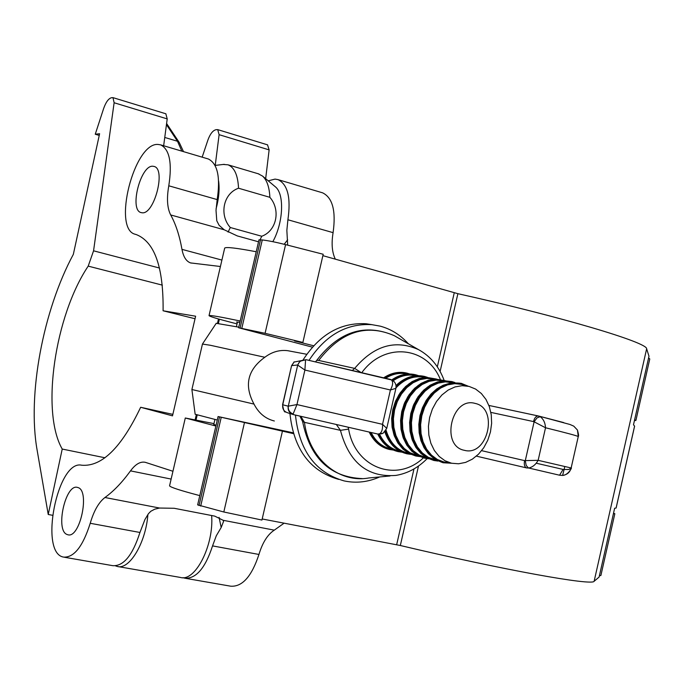 <?xml version="1.0" encoding="UTF-8"?>
<svg xmlns="http://www.w3.org/2000/svg" width="684" height="684" viewBox="0 0 684 684"><rect width="100%" height="100%" fill="white"/><g stroke="black" fill="none" stroke-linecap="round" stroke-linejoin="round"><path stroke-width="1.03" d="M237.365 322.489L236.519 322.01L239.887 322.326M213.793 424.379L216.058 425.311M613.428 513.616L614.831 513.718L613.522 513.222M599.398 575.774L600.885 575.492L614.831 513.744M213.964 423.618L185.296 418.001L215.887 426.029M169.598 485.726L169.564 485.854C170.427 487.29 180.499 490.539 199.788 495.618M224.66 248.207L224.694 248.053C226.173 246.804 236.681 248.036 256.218 251.746M648.594 357.886L649.774 358.955L635.898 420.429M219.367 319.223L218.41 323.335M197.189 414.949L196.06 419.805M237.04 323.9L233.689 323.036C217.418 318.855 209.201 316.376 209.039 315.598C210.339 315.11 220.727 316.914 240.187 321.01M634.624 419.788L635.889 420.472L634.461 420.506M293.402 433.63L218.085 416.547L293.162 432.81M197.642 504.877L223.813 511.991L261.938 520.054L282.364 431.459M322.882 255.654L457.887 293.684C561.299 316.726 647.663 342.522 646.636 348.797L648.979 356.21L633.495 424.764L634.607 426.166L616.122 508.015L614.642 508.246L599.099 577.074L594.131 581.272C592.677 586.008 503.775 570.046 400.328 545.507L262.194 518.968M258.971 239.853L262.263 239.947C268.094 240.623 275.866 242.187 285.579 244.616L323.199 254.26L302.875 342.436L294.556 340.94L313.648 345.753M312.383 347.147L238.631 327.764L265.084 333.313L302.875 342.436M475.098 403.406C451.517 396.335 440.171 446.019 464.402 450.32C487.872 456.818 498.952 408.126 475.098 403.406M451.594 463.239L445.002 460.751L439.162 456.442L434.366 450.517L430.86 443.266L428.851 435.067L428.423 426.337L429.62 417.514L432.373 409.066L436.537 401.423L441.898 394.984L448.165 390.068L455.031 386.922L462.136 385.69L469.113 386.426L475.619 389.076L481.339 393.497L485.991 399.456L489.351 406.664L491.257 414.752L491.634 423.319L490.454 431.955L487.777 440.239L483.742 447.764L478.526 454.167L472.396 459.126L465.633 462.393L458.588 463.786L451.594 463.239M449.448 462.658L444.104 462.051L437.427 459.528L431.51 455.176L426.645 449.183L423.088 441.855L421.045 433.562L420.609 424.73L421.814 415.812L424.602 407.271L428.817 399.541L434.246 393.035L440.607 388.067L447.558 384.887L454.757 383.647L461.828 384.399L466.018 385.853M466.539 385.921L461.786 384.211L454.68 383.459L447.456 384.699L440.462 387.896L434.083 392.881L428.629 399.422L424.388 407.177L421.592 415.761L420.378 424.713L420.814 433.588L422.874 441.915L426.44 449.277L431.322 455.296L437.281 459.674L443.984 462.204L449.944 462.811M451.141 463.128L443.685 462.581L436.896 460.024L430.886 455.604L425.944 449.516L422.336 442.078L420.258 433.656L419.814 424.687L421.045 415.633L423.866 406.954L428.15 399.114L433.665 392.505L440.12 387.46L447.182 384.237L454.492 382.98L461.674 383.741L467.753 386.118M435.802 459.956L428.201 457.263L422.293 452.928L417.445 446.968L413.906 439.684L411.862 431.45L411.426 422.669L412.623 413.811L415.393 405.33L419.591 397.661L424.995 391.197L431.322 386.263L438.256 383.108L445.421 381.886L452.5 382.638M453.022 382.595L445.344 381.689L438.145 382.92L431.185 386.092L424.824 391.043L419.395 397.532L415.179 405.236L412.401 413.76L411.195 422.661L411.631 431.476L413.683 439.752L417.249 447.062L422.122 453.047L428.047 457.399L436.264 460.212M437.367 460.768L427.68 457.75L421.677 453.347L416.753 447.302L413.153 439.906L411.075 431.544L410.631 422.627L411.853 413.632L414.666 405.022L418.924 397.233L424.413 390.667L430.843 385.665L437.88 382.467L445.164 381.219L454.253 382.544M426.602 457.69L419.095 455.014L413.213 450.705L408.374 444.788L404.842 437.546L402.799 429.364L402.363 420.643L403.551 411.845L406.305 403.415L410.477 395.797L415.863 389.384L422.165 384.485L429.065 381.356L436.212 380.142L443.232 380.885M443.719 380.843L436.136 379.953L428.962 381.168L422.028 384.314L415.692 389.23L410.289 395.677L406.091 403.329L403.329 411.794L402.132 420.634L402.577 429.39L404.629 437.615L408.177 444.882L413.033 450.833L418.941 455.159L427.072 457.947M428.175 458.511L418.574 455.51L412.597 451.132L407.681 445.122L404.099 437.769L402.021 429.458L401.576 420.6L402.782 411.665L405.578 403.107L409.827 395.378L415.291 388.854L421.695 383.886L428.697 380.714L435.956 379.483L444.959 380.791M417.522 455.459L410.118 452.808L404.253 448.524L399.43 442.651L395.908 435.469L393.864 427.346L393.411 418.693L394.582 409.964L397.301 401.602L401.448 394.035L406.783 387.648L413.05 382.775L419.908 379.654L427.021 378.423L434.015 379.141M434.545 379.107L427.047 378.235L419.899 379.44L412.991 382.561L406.689 387.435L401.303 393.839L397.13 401.44L394.377 409.844L393.189 418.625L393.633 427.329L395.685 435.503L399.225 442.728L404.064 448.636L409.955 452.945L417.992 455.706M419.112 456.279L409.596 453.287L403.637 448.935L398.738 442.958L395.155 435.657L393.086 427.397L392.633 418.599L393.83 409.725L396.617 401.226L400.841 393.539L406.279 387.067L412.657 382.134L419.643 378.987L426.867 377.765L435.793 379.056M408.562 453.244L407.826 453.09C397.113 450.294 389.863 442.668 386.067 430.202M396.01 387.837C404.714 378.688 414.359 375.217 424.952 377.431M425.491 377.388L425.08 377.286C414.504 375.003 404.825 378.389 396.062 387.452M385.913 430.475C389.76 442.873 397.028 450.465 407.707 453.244L409.041 453.501M410.161 454.073L407.416 453.612C396.78 450.859 389.478 443.352 385.519 431.091M396.104 386.614C404.894 377.807 414.513 374.55 424.978 376.833L426.748 377.346M399.721 451.064L399.046 450.927C390.461 448.824 383.963 443.249 379.56 434.22M393.189 380.74C400.559 375.653 408.168 373.977 416.009 375.738M416.547 375.696L416.205 375.61C408.237 373.755 400.508 375.413 393.009 380.603M379.321 434.22C383.741 443.335 390.273 448.952 398.934 451.072L400.2 451.329M401.328 451.893L398.644 451.44C389.812 449.277 383.177 443.523 378.722 434.186M392.539 380.295C400.149 374.986 407.997 373.267 416.103 375.157L417.821 375.653M390.991 448.918L390.384 448.789C381.946 446.729 375.525 441.3 371.121 432.519M385.673 378.252C392.684 373.823 399.849 372.429 407.185 374.062M407.724 374.028L407.442 373.96C399.926 372.19 392.573 373.592 385.391 378.184M370.856 432.459C375.277 441.36 381.74 446.849 390.265 448.935L391.47 449.174M392.616 449.747L389.983 449.303C381.244 447.156 374.652 441.496 370.198 432.305M384.699 378.013C392.06 373.19 399.601 371.694 407.339 373.507L408.998 373.986M289.973 414.008L289.691 413.435M274.344 420.993C265.443 418.788 258.663 413.153 254.003 404.09C243.931 385.383 247.531 369.779 264.819 357.27C271.916 351.909 279.525 349.712 287.631 350.678L289.965 351.097M216.221 323.318L238.767 327.157M202.438 344.061L210.339 345.266L264.819 357.27M191.896 389.512L195.154 414.256L217.281 420.027M216.272 323.241L202.473 344.001L191.896 389.521L254.003 404.09M372.028 324.669L366.12 323.754C340.769 322.318 319.813 334.288 303.243 359.656M289.939 413.512C293.718 449.063 309.835 470.985 338.298 479.279L338.708 479.399M408.365 343.778C400.491 334.998 391.145 329.124 380.313 326.174L371.848 324.652C346.591 323.216 325.644 335.109 309.023 360.348M295.454 415.085C299.301 450.645 315.452 472.576 343.907 480.852L344.77 481.04C356.535 483.4 368.189 482.032 379.723 476.936M348.156 427.252L348.618 429.107C355.064 468.018 396.908 483.118 423.353 457.87M318.701 360.442L354.671 368.394C373.977 345.557 395.249 339.298 418.505 349.618L394.326 335.699C366.102 323.429 340.897 331.68 318.701 360.442L316.718 360.374C339.144 331.295 365.017 323.07 394.326 335.699L397.934 337.776M427.141 458.639C418.061 467.822 407.673 473.405 395.976 475.406C367.564 477.637 349.054 462.615 340.444 430.347L304.457 422.336L302.61 421.566L299.9 416.111M524.551 460.614L538.146 460.323C535.675 464.71 532.451 467.283 528.484 468.036L526.612 467.916C524.56 467.044 523.876 464.607 524.551 460.614L481.639 450.662M528.484 468.036L526.176 465.428L525.286 460.674L534.119 421.814L533.426 421.558L534.683 418.343L536.179 416.59L537.812 415.923L540.155 416.667C543.412 419.018 545.208 422.721 545.533 427.765L534.119 421.814L536.957 417.941L540.155 416.667M564.787 466.497L564.103 469.489L563.094 469.421L559.563 475.218L562.599 475.431C567.181 474.739 570.029 472.251 571.14 467.976L568.951 469.463L564.103 469.489L562.599 475.431M578.262 436.537L577.441 429.997C578.57 434.126 578.861 436.255 578.305 436.375L578.262 436.537C577.057 435.768 566.147 432.844 545.533 427.765L538.146 460.323L571.14 467.976L578.262 436.537M382.048 433.741L377.765 434.032L383.108 433.254L386.742 428.381L395.908 388.35L390.41 389.983C392.941 385.366 393.291 382.014 391.436 379.928L306.064 359.69L305.56 360.023L304.902 370.044L297.754 365.136C298.993 361.528 301.593 359.818 305.56 360.023M379.047 433.998C381.638 432.844 382.801 429.62 382.536 424.328L386.734 428.381M296.95 404.569L293.12 414.025L293.496 414.624C289.435 413.256 287.682 410.434 288.221 406.176L296.95 404.569L382.536 424.328L390.41 389.983L304.902 370.044L296.95 404.569M348.618 429.107L340.444 430.347L336.366 424.542M300.874 416.436L304.457 422.336C309.006 458.605 338.751 483.502 368.856 477.962L390.017 475.97M352.508 370.326L354.671 368.394L360.639 372.241M293.12 414.025C289.46 412.469 287.87 409.801 288.323 406.022L297.72 364.974L299.917 361.28L306.073 359.69M395.908 388.35L396.045 385.733L395.301 383.279L394.129 381.604L391.436 379.928M213.724 424.653L214.93 419.454M236.399 326.67L237.485 321.993M321.796 192.589L322.6 192.828C332.604 197.693 336.109 210.963 333.091 232.654C331.287 243.564 332.031 252.396 335.331 259.168M268.222 180.824L275.053 179.097L278.055 179.635C287.767 184.432 291.051 197.804 287.904 219.761L286.853 230.363L287.682 245.154M78.002 487.572C90.254 490.77 79.908 538.838 67.827 534.751L67.066 534.495C55.036 530.468 65.493 483.357 77.489 487.418L78.002 487.572M152.883 166.238L154.182 166.468C166.178 169.136 154.148 214.93 142.041 212.767L141.007 212.57C129.096 209.894 140.622 164.878 152.883 166.238M207.637 158.782L208.381 159.004C217.606 163.69 220.539 177.224 217.187 199.591L216.016 210.381L216.785 220.778L219.111 225.31L224.138 229.756L170.684 214.947C175.72 224.001 179.482 235.476 181.978 249.369C183.38 256.868 186.245 261.382 190.562 262.913L220.419 266.503M195.034 318.744L163.091 310.784C163.587 267.264 154.661 241.862 136.321 234.595L135.193 234.261C112.167 229.054 134.081 142.52 157.961 144.435L160.731 144.888C169.598 149.505 172.282 163.134 168.786 185.792C166.58 198.394 167.212 208.107 170.684 214.947M258.518 241.794L237.288 235.92L224.138 229.756M64.382 557.246L112.817 565.677C123.599 566.309 132.636 555.246 139.938 532.468L144.948 519.498L148.479 513.658L150.813 511.273L154.798 509.161L159.603 508.041L174.181 508.28L214.725 516.121L223.155 520.293L223.574 521.379L221.18 527.509L216.289 535.786L212.553 545.892C205.285 568.173 196.009 578.938 184.723 578.185L183.004 577.655M284.108 523.166L274.284 530.151C267.598 534.546 262.485 542.651 258.945 554.459C251.703 576.432 242.29 587.009 230.679 586.188L185.535 578.331M172.949 471.276L145.282 462.316C140.417 461.298 135.492 464.145 130.507 470.874C122.068 482.476 113.544 491.351 104.943 497.507C98.752 502.287 93.853 510.88 90.228 523.286C82.909 546.396 74.043 557.665 63.638 557.109C38.783 553.407 57.439 459.289 81.704 465.214C101.779 466.941 121.427 447.635 140.656 407.279L172.505 415.863L195.624 316.205L163.091 310.784M172.855 414.367L140.656 407.279M218.495 318.975L217.503 323.241M196.317 414.692L195.171 419.625M104.968 457.776L62.227 449.055C40.707 411.759 54.917 315.675 88.202 266.127L93.563 250.814L114.125 102.754L112.971 97.632L111.441 97.727C108.474 98.59 105.858 102.198 103.617 108.576L95.256 134.235L99.608 133.731L73.333 254.362C43.066 310.519 27.232 394.762 37.141 450.234L48.231 514.488L62.227 449.055M115.493 565.856L117.297 566.455C129.464 570.123 145.837 542.763 147.898 514.488M211.638 515.522C214.049 545.268 195.188 582.127 180.414 577.441L118.075 566.591M202.165 157.158L207.91 140.032C210.168 133.867 212.886 130.413 216.076 129.678L217.726 129.627L219.111 134.68L215.229 165.4M265.666 178.686L269.128 149.89L267.538 144.846M163.656 145.76L167.212 118.896L165.844 113.783M95.256 134.235L99.248 135.406M52.352 515.249L48.231 514.488M223.215 164.451L228.02 164.818C234.407 167.383 237.912 175.181 238.536 188.22C223.343 193.41 218.948 214.844 230.294 227.507L228.08 232.107M230.294 227.507L261.75 236.254L260.082 239.733M218.606 180.995C219.709 189.254 218.863 198.522 216.076 208.817M258.21 173.762L262.562 176.087C266.948 180.106 269.385 187.177 269.872 197.317L238.536 188.22M275.019 186.518L275.353 186.8C284.604 193.957 283.381 222.727 272.831 241.691M261.75 236.254C276.533 230.944 280.987 210.065 269.872 197.317M219.521 416.949L199.018 505.536M221.214 417.385L200.686 506.1M244.402 422.866L223.813 511.991M634.59 426.089L616.087 508.05M260.51 239.768L240.118 327.935M262.263 239.947L241.837 328.243M285.579 244.616L265.084 333.313M454.253 292.778L437.324 366.838M413.982 468.925L396.66 544.721M457.887 293.684L440.111 371.438M418.488 466.035L400.328 545.507M646.636 348.797L594.131 581.272M439.709 461.349L433.656 458.306L428.355 453.689L424.046 447.712L420.934 440.624L419.164 432.741L418.813 424.413L419.899 416.009L422.379 407.903L426.141 400.473L431.005 394.035L436.76 388.888L443.138 385.237L449.858 383.245L456.63 382.997M430.458 459.058L424.431 456.023L419.147 451.431L414.863 445.489L411.768 438.453L409.998 430.621L409.648 422.353L410.725 414.008L413.187 405.971L416.924 398.592L421.763 392.206L427.483 387.093L433.836 383.467L440.522 381.492L447.259 381.236M421.327 456.801L415.325 453.774L410.067 449.208L405.8 443.3L402.722 436.307L400.961 428.535L400.602 420.318L401.67 412.042L404.116 404.056L407.835 396.737L412.649 390.402L418.334 385.323L424.653 381.723L431.313 379.757L438.025 379.492M412.315 454.569L406.339 451.551L401.106 447.011L396.857 441.137L393.787 434.186L392.035 426.465L391.675 418.317L392.736 410.092L395.172 402.175L398.858 394.907L403.646 388.615L409.306 383.57L415.598 379.996L422.225 378.047L428.902 377.782M403.415 452.372C394.625 449.029 388.452 442.189 384.895 431.852M396.019 385.554C403.261 378.637 411.221 375.482 419.908 376.089M394.634 450.192C387.281 447.456 381.689 442.078 377.859 434.049M391.898 379.945C397.994 375.738 404.364 373.9 411.024 374.413M385.964 448.046C378.679 445.335 373.131 440.017 369.317 432.1M383.869 377.807C389.76 373.951 395.882 372.276 402.252 372.763M440.308 379.363C426.944 346.326 384.34 341.709 361.887 372.532M577.484 430.074L573.748 426.132L569.952 424.473L538.864 416.094L563.684 422.567M538.205 415.94L488.906 405.441L538.864 416.103M571.106 468.155L571.106 468.147C572.653 466.351 568.575 475.166 562.658 475.423L559.606 475.226L528.681 468.01L559.563 475.218M526.612 467.916L476.397 456.142M377.765 434.032L293.496 414.624M292.47 414.307L287.75 412.828C283.886 411.52 282.218 408.844 282.74 404.791L291.564 365.752M297.72 364.974L291.769 365.615L294.206 361.819L291.581 365.658L282.569 404.748L288.221 406.176M563.094 469.421L536.239 463.205M533.426 421.558L490.873 412.392M333.091 232.654L287.904 219.761M217.187 199.591L168.786 185.792M221.907 260.074L181.978 249.369M159.603 508.041L104.943 497.507M274.284 530.151L223.155 520.293M171.137 479.074L130.507 470.874M139.938 532.468L90.228 523.286M258.945 554.459L212.553 545.892M221.18 527.509L219.077 517.369M284.202 244.273L287.639 239.81M88.202 266.127L162.364 285.142M219.111 134.68L269.128 149.89M114.125 102.754L167.212 118.896M93.563 250.814L159.509 268.034M181.833 151.138L177.498 141.263L166.451 124.65M164.758 137.458L177.498 141.263L179.276 142.537M185.296 418.001L169.564 485.854M224.694 248.053L209.039 315.598M218.085 416.547L197.642 504.903M258.979 239.819L238.631 327.764M468.275 386.229L461.272 383.348C441.633 380.877 427.876 391.539 420.019 415.325C416.667 440.239 424.345 456.048 443.078 462.76L451.662 463.248M454.928 382.544L451.927 381.587L444.711 380.791L437.367 381.988L430.245 385.143L423.695 390.137L418.086 396.737L413.726 404.603L410.845 413.333L409.613 422.464L410.084 431.501L412.23 439.974L415.915 447.439L420.942 453.509L427.021 457.921L433.836 460.469L437.982 461.059M445.652 380.783L435.511 379.064L428.193 380.244L421.096 383.382L414.581 388.332L408.998 394.882L404.654 402.705L401.79 411.375L400.567 420.438L401.038 429.415L403.175 437.837L406.86 445.25L411.871 451.286L417.924 455.672L424.721 458.212L428.8 458.802M436.495 379.056L426.431 377.346L419.138 378.526L412.067 381.629L405.578 386.554L400.02 393.061L395.703 400.824L392.855 409.434L391.641 418.437L392.112 427.363L394.249 435.725L397.917 443.087L402.91 449.097L408.947 453.458L415.718 455.989L419.745 456.57M427.457 377.346L424.602 376.448C414.384 374.148 404.851 377.158 396.01 385.468M384.844 431.903C389.051 443.848 396.378 451.141 406.843 453.791L410.802 454.364M418.531 375.653L415.727 374.781C407.527 372.84 399.541 374.541 391.787 379.885M377.756 434.032C382.313 443.565 389.093 449.431 398.079 451.62L401.978 452.192M409.725 373.986L406.971 373.131C399.037 371.25 391.291 372.797 383.724 377.773M369.206 432.083C373.763 441.505 380.501 447.31 389.418 449.474L393.274 450.046M306.757 354.278L287.631 350.678M366.12 323.754L371.848 324.652M571.131 468.036L578.279 436.486M293.855 362.11L306.064 359.69L390.581 379.449L394.129 381.604M282.569 404.748C283.467 410.255 284.467 412.64 285.57 411.896M302.61 421.566C310.117 458.152 330.021 477.167 362.306 478.603M315.546 361.819L316.718 360.374M444.078 380.236C438.889 366.325 430.373 356.125 418.505 349.618M322.6 192.828L278.055 179.635M208.381 159.004L160.731 144.888M191.272 263.101L190.562 262.913M217.726 129.627L267.649 144.88M112.971 97.632L165.938 113.809M215.058 165.425L224.258 164.331M228.02 164.818L258.979 173.993M275.353 186.8L262.562 176.087M183.5 151.634L179.259 142.511L166.605 123.505"/></g></svg>
